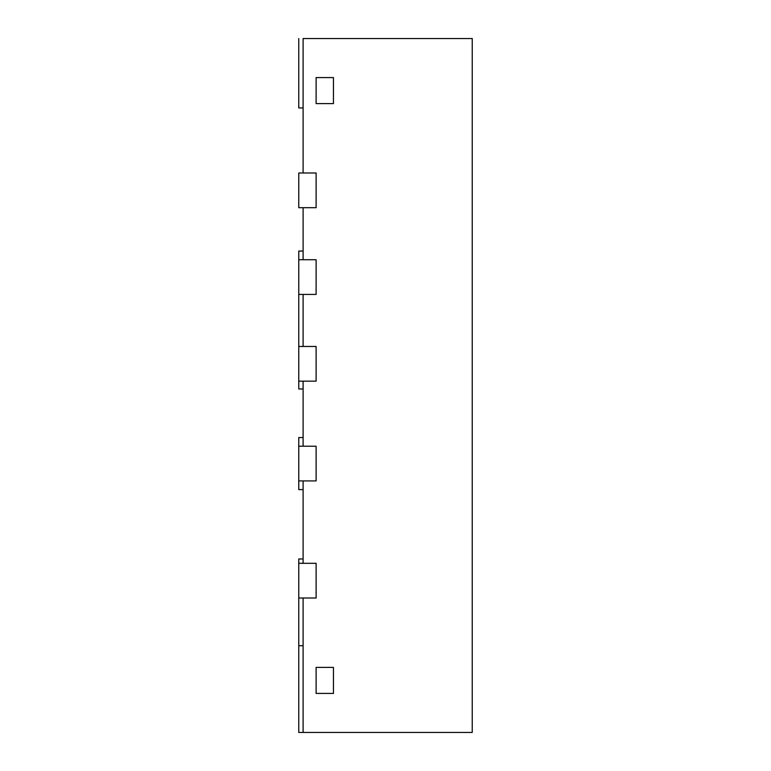 <?xml version="1.0" encoding="UTF-8"?>
<svg xmlns="http://www.w3.org/2000/svg" width="771" height="771" viewBox="0 0 771 771"><rect width="100%" height="100%" fill="white"/><g stroke="black" fill="none" stroke-linecap="round" stroke-linejoin="round"><path stroke-width="1.16" d="M298.762 732.45L298.762 598.007L298.762 732.45L303.099 732.45L298.762 732.45M298.762 563.312L298.762 558.975L298.762 563.312L316.11 563.312L298.762 563.312L298.762 598.007L298.762 563.312M303.099 645.712L298.762 645.712L303.099 645.712M303.099 558.975L298.762 558.975L303.099 558.975M298.762 107.94L298.762 38.55L298.762 107.94L303.099 107.94L298.762 107.94M303.099 38.55L472.238 38.55L472.238 732.45L303.099 732.45L303.099 598.007L303.099 732.45L472.238 732.45L472.238 38.55L303.099 38.55L303.099 172.993L303.099 38.55M298.762 207.688L298.762 172.993L316.11 172.993L298.762 172.993L298.762 207.688L316.11 207.688L298.762 207.688M316.11 207.688L316.11 172.993L316.11 207.688L316.11 172.993L316.11 207.688L303.099 207.688L303.099 259.731L303.099 207.688L316.11 207.688M298.762 388.97L298.762 251.057L303.099 251.057L298.762 251.057L298.762 388.97L303.099 388.97L298.762 388.97M316.11 259.731L316.11 294.426L298.762 294.426L316.11 294.426L316.11 259.731L298.762 259.731L316.11 259.731L316.11 294.426L316.11 259.731L303.099 259.731L316.11 259.731M316.11 346.468L316.11 381.163L298.762 381.163L316.11 381.163L316.11 346.468L298.762 346.468L316.11 346.468L316.11 381.163L316.11 346.468L303.099 346.468L303.099 294.426L303.099 346.468L316.11 346.468M298.762 489.585L298.762 437.543L303.099 437.543L298.762 437.543L298.762 489.585L303.099 489.585L298.762 489.585M316.11 446.216L316.11 480.911L298.762 480.911L316.11 480.911L316.11 446.216L298.762 446.216L316.11 446.216L316.11 480.911L316.11 446.216L303.099 446.216L303.099 381.163L303.099 446.216L316.11 446.216M316.11 598.007L298.762 598.007L316.11 598.007L316.11 563.312L316.11 598.007L316.11 563.312L316.11 598.007L303.099 598.007L316.11 598.007M316.11 693.418L316.11 667.397L316.11 693.418L333.457 693.418L316.11 693.418L316.11 667.397L333.457 667.397L316.11 667.397L333.457 667.397L333.457 693.418L333.457 667.397L333.457 693.418L316.11 693.418L333.457 693.418L333.457 667.397L316.11 667.397L316.11 693.418M316.11 103.603L316.11 77.582L316.11 103.603L333.457 103.603L333.457 77.582L316.11 77.582L333.457 77.582L333.457 103.603L316.11 103.603L316.11 77.582L333.457 77.582L333.457 103.603L316.11 103.603L333.457 103.603L333.457 77.582L316.11 77.582L316.11 103.603M303.099 563.312L303.099 480.911L303.099 563.312L316.11 563.312L303.099 563.312M316.11 294.426L303.099 294.426L316.11 294.426M316.11 381.163L303.099 381.163L316.11 381.163M316.11 480.911L303.099 480.911L316.11 480.911M303.099 172.993L316.11 172.993L303.099 172.993"/></g></svg>
